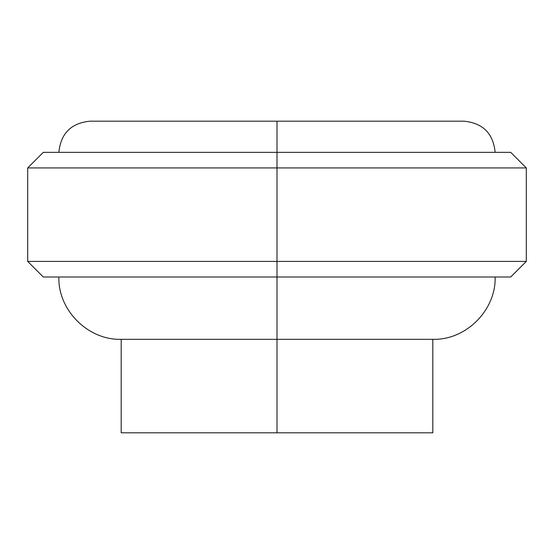 <?xml version="1.0" encoding="UTF-8"?>
<svg xmlns="http://www.w3.org/2000/svg" width="554" height="554" viewBox="0 0 554 554"><rect width="100%" height="100%" fill="white"/><g stroke="black" fill="none" stroke-linecap="round" stroke-linejoin="round"><path stroke-width="0.83" d="M277 432.812L432.812 432.812L121.188 432.812L277 432.812L277 339.325L277 432.812M277 339.325L121.188 339.325L277 339.325L277 261.419L27.7 261.419L526.3 261.419L277 261.419L277 152.35L43.281 152.35L277 152.35L277 121.188L90.025 121.188L463.975 121.188L277 121.188L277 152.35L510.719 152.35L277 152.35L277 167.931L526.3 167.931L277 167.931L277 277L510.719 277L277 277L277 339.325L432.812 339.325L432.812 432.812M277 277L43.281 277L277 277M277 167.931L27.7 167.931L277 167.931M58.862 152.35C60.739 133.452 71.127 123.064 90.025 121.188L463.975 121.188C482.873 123.064 493.261 133.452 495.137 152.35M510.719 277L526.3 261.419L526.3 167.931L510.719 152.35M495.137 277C496.135 310.122 465.942 340.322 432.812 339.325M43.281 277L27.7 261.419L27.7 167.931L43.281 152.35M58.862 277C57.865 310.122 88.058 340.322 121.188 339.325L121.188 432.812"/></g></svg>
